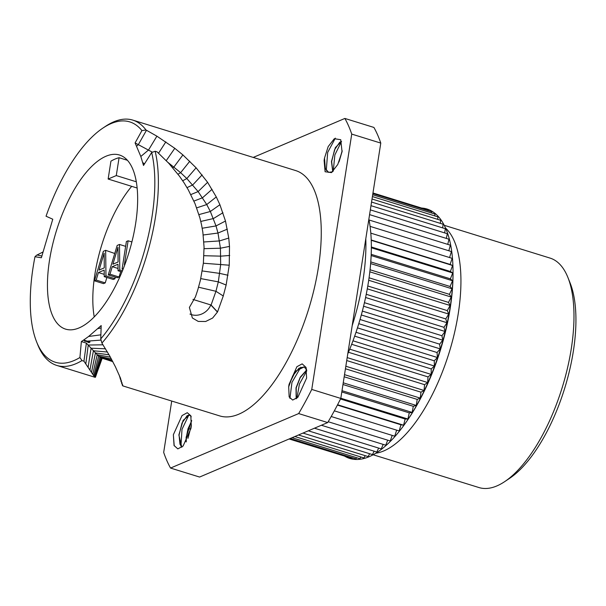 <?xml version="1.0" encoding="UTF-8"?>
<svg xmlns="http://www.w3.org/2000/svg" width="606" height="606" viewBox="0 0 606 606"><rect width="100%" height="100%" fill="white"/><g stroke="black" fill="none" stroke-linecap="round" stroke-linejoin="round"><path stroke-width="0.91" d="M444.243 225.303L550.074 258.095A120.109 49.904 107.2 0 1 567.92 277.503L570.14 283.055A114.89 47.73 107.2 0 1 564.663 388.355A114.89 47.73 107.2 0 1 509.646 478.308L504.677 481.634A120.109 49.904 107.2 0 1 496.814 485.951A120.109 49.904 -72.8 0 1 478.982 487.557L373.144 454.765M567.92 277.503A120.109 49.904 107.2 0 1 562.194 387.59A120.109 49.904 107.2 0 1 504.677 481.634M421.632 208.047A130.555 54.245 107.2 0 1 453.015 270.162A130.555 54.245 107.2 0 1 405.74 422.723A130.555 54.245 107.2 0 1 369.13 456.712A130.555 54.245 107.2 0 1 344.738 456.204M334.338 410.845L399.187 430.942L400.937 424.776L403.588 425.2L405.141 419.026L407.914 419.019L409.27 412.86L412.141 412.421L413.292 406.308L416.254 405.444L417.201 399.399L420.231 398.112L420.965 392.173L424.048 390.469L424.564 384.666L427.7 382.545L427.995 376.909L431.154 374.394L431.23 368.94L434.404 366.032L434.26 360.797L437.426 357.525L437.062 352.525L440.214 348.889L439.623 344.163L442.744 340.193L441.941 335.747L445.016 331.459L444.001 327.323L447.008 322.733L445.781 318.93L448.713 314.067L447.289 310.613L450.122 305.492L448.508 302.409L451.235 297.054L449.432 294.349L452.038 288.797L450.061 286.486L452.538 280.76L450.387 278.851L452.72 272.98L450.409 271.488L452.591 265.496L450.137 264.428L452.144 258.345L370.811 233.143M449.599 257.55L451.394 251.558L370.077 226.364M448.834 250.763L450.334 245.172L369.054 219.993M447.751 244.377L448.97 239.219L369.577 214.622M446.349 238.408L447.311 233.727L370.319 209.873M444.645 232.901L445.365 228.727L370.978 205.676M442.63 227.879L443.145 224.235L371.546 202.048M440.327 223.356L440.653 220.273L372.023 199.01M437.729 219.364L437.911 216.865L372.402 196.571M434.858 215.918L434.926 214.032L372.69 194.746M431.722 213.039L431.714 211.774L372.879 193.549M428.321 210.721L428.29 210.115L372.97 192.973M289.123 438.971L348.526 457.318M289.214 438.933L352.101 458.424L352.548 457.833M290.198 438.517L355.896 458.871L356.676 457.735M292.077 437.714L359.85 458.712L360.918 457.007M294.849 436.54L363.941 457.947L365.251 455.674M298.493 434.987L368.153 456.576L369.66 453.735M302.992 433.078L372.463 454.598L374.129 451.197M308.325 430.805L376.849 452.038L378.636 448.084M314.461 428.2L381.295 448.902L383.159 444.395M321.377 425.253L385.772 445.205L387.688 440.168M328.194 421.731L390.256 440.963L392.188 435.411M331.194 416.511L394.741 436.199L396.642 430.146M344.519 374.652L420.231 398.112M417.201 399.399L344.185 376.78M420.965 392.173L345.443 368.774M347.776 353.866A130.555 54.245 -72.8 0 0 368.88 219.099M365.797 238.794A130.555 54.245 107.2 0 1 352.2 325.596M327.702 422.564L199.586 477.051L170.544 468.059L298.66 413.572L327.702 422.564A207.169 86.067 107.2 0 0 340.792 398.43L380.78 143.092A207.169 86.067 107.2 0 0 373.917 127.442L344.875 118.443A207.169 86.067 107.2 0 1 351.738 134.093L380.78 143.092M170.544 468.059A207.169 86.067 -72.8 0 1 163.681 452.409L171.725 401.051M253.225 157.424L344.875 118.443M351.738 134.093L311.757 389.431L340.792 398.43M311.757 389.431A207.169 86.067 107.2 0 1 298.66 413.572M122.76 385.878L219.705 415.913A128.419 53.351 -72.8 0 0 238.772 414.201A128.419 53.351 107.2 0 0 314.34 288.168A128.419 53.351 107.2 0 0 295.713 170.589L132.82 120.117A128.419 53.351 107.2 0 1 145.985 129.987L156.901 136.168L174.793 148.311L182.906 154.924L196.102 167.801L207.6 182.315L216.289 196.942L219.91 204.722L225.485 221.031L228.765 238.06L229.492 246.415L229.242 265.208L226.136 285.04L223.266 295.978L217.531 311.954L211.085 305.03L192.958 299.417M289.077 384.355L296.895 366.713L302.174 363.865L305.947 367.312L306.628 378.046L297.917 397.225L292.683 400.066L289.153 396.938L288.691 386.825A16.71 6.946 107.2 0 1 289.077 384.355L295.569 371.205L304 366.986L299.016 368.175L292.668 375.902L288.691 386.825M173.361 434.722L182.042 415.565L187.269 412.701L190.814 415.777L191.299 425.942A16.71 6.946 107.2 0 1 190.913 428.412L183.103 446.046L177.823 448.894L174.051 445.471L173.361 434.722L174.217 445.88M342.057 151.78L337.777 164.484L331.482 172.604L325.096 171.74L324.119 160.56A16.71 6.946 107.2 0 1 324.505 158.09L328.187 146.591L334.307 138.721L340.724 139.698L342.057 151.78M95.521 376.985L95.036 377.243L93.733 375.735L83.946 361.199L81.969 360.585L79.916 357.517L81.371 341.557L86.378 343.11L83.946 361.199M101.581 358.048L95.036 377.243L100.846 357.782L97.195 354.768L86.378 343.11M81.371 341.557L83.658 340.019L90.014 342.011L88.93 342.716L83.658 340.019L88.605 336.474L101.194 325.558L100.747 338.913A125.806 52.267 -72.8 0 0 151.682 152.492L143.508 165.453L140.819 156.484L135.093 142.925L141.918 130.593A125.806 52.267 -72.8 0 0 102.868 128.108A125.806 52.267 -72.8 0 0 46.048 216.221L52.767 219.22L41.367 257.755L34.981 256.724A125.806 52.267 -72.8 0 0 36.625 341.913L37.731 344.685A128.419 53.351 -72.8 0 0 56.812 365.441A128.419 53.351 -72.8 0 0 81.969 360.585M34.981 256.724L36.557 255.247L42.844 252.073M217.531 311.954L212.63 318.036L205.661 321.491L198.268 321.438L192.367 317.968L189.383 307.454L195.458 296.834L197.738 289.994L200.389 280.267L203.381 263.08L204.063 247.104L202.866 232.31L201.571 224.932L199.882 217.849L195.056 203.722L188.33 189.92L184.201 183.027L179.527 176.263L168.763 163.264L157.136 151.886L155.159 151.273A128.419 53.351 107.2 0 1 101.914 343.102L109.762 356.04L115.435 366.835L120.405 377.977L122.594 385.704L119.056 374.735M122.806 385.855L122.776 385.219M101.596 358.01L112.602 361.252M83.658 340.019L84.863 341.337L86.06 341.239M36.625 341.913A125.806 52.267 -72.8 0 0 79.916 357.517M105.989 156.242A91.127 37.86 -72.8 0 0 52.358 245.688A91.127 37.86 -72.8 0 0 65.577 329.126A91.127 37.86 -72.8 0 0 79.106 327.907A91.127 37.86 -72.8 0 0 132.737 238.469A91.127 37.86 -72.8 0 0 119.518 155.03A91.127 37.86 -72.8 0 0 105.989 156.242M102.868 128.108L105.353 126.449A128.419 53.351 107.2 0 1 132.82 120.117M189.973 314.06A15.408 13.635 137 0 0 210.812 304.947L217.259 311.87M211.085 305.03L215.948 291.289L218.311 281.858L220.675 264.655L220.432 248.21L217.978 233.045L216.016 225.932L210.35 211.486L206.737 204.555L198.124 191.579L186.837 178.55L180.641 172.68L168.021 162.469M155.159 151.273L151.682 152.492M142.698 162.537L144.486 163.9M152.439 152.227L135.093 142.925M141.918 130.593L145.985 129.987M100.747 338.913L101.914 343.102M131.691 186.337A91.127 37.86 -72.8 0 0 94.233 316.893M127.442 160.302L119.079 157.711A91.127 37.86 -72.8 0 0 115.064 159.06A91.127 37.86 -72.8 0 0 110.928 161.173L108.133 179.035L137.153 188.027M114.746 253.497L105.664 250.331L103.361 251.308L94.445 280.813L103.52 283.623L105.247 282.888L106.868 277.465M104.217 274.351L98.422 272.556L104.187 270.102L104.232 276.647L113.307 279.457L115.034 278.722L115.019 277.025M125.639 246.354L119.488 244.453L117.185 245.43L108.262 274.935L117.337 277.745L119.064 277.01L120.692 271.586M119.079 157.711L116.276 175.573L108.133 179.035M136.32 181.785L116.276 175.573M115.034 278.722L105.959 275.912L105.664 250.331M104.232 276.647L105.959 275.912M105.247 282.888L96.172 280.078L98.422 272.556M94.445 280.813L96.172 280.078M104.149 253.164L104.262 267.882L99.081 270.087L104.149 253.164M122.427 270.859L119.783 270.034L119.488 244.453M121.965 271.98L118.056 270.768L119.783 270.034M118.034 268.473L112.246 266.678L118.003 264.231L118.056 270.768M119.064 277.01L109.989 274.2L112.246 266.678M108.262 274.935L109.989 274.2M117.965 247.286L118.079 262.004L112.898 264.208L117.965 247.286M131.896 241.945L128.124 240.779L126.396 241.514L122.086 269.056L123.366 268.511M123.033 269.352L122.086 269.056M124.866 264.587L124.366 264.807L128.124 240.779M306.644 370.016L300.288 377.129L296.031 387.817L296.167 398.778M306.485 369.16L303.818 366.933M306.765 370.849L299.425 384.052L296.91 398.187M300.841 367.191L291.971 382.371L289.918 398.4M296.273 398.703L296.213 387.878L300.22 377.621L306.674 370.168M191.67 420.541L186.133 437.229L186.118 441.963M191.057 416.466L189.511 414.974L183.118 420.375L178.876 434.979L181.823 447.243M187.974 438.335L191.398 425.253M180.944 446.122L181.997 429.351L188.883 414.951M186.269 441.691L186.315 437.282L188.004 428.775L191.678 420.844M181.883 447.198L179.974 444.236L179.058 435.032L182.012 423.079L187.178 415.64L189.602 415.004M333.255 171.066L334.868 154.916L341.473 141.531M326.27 170.46L327.672 152.439L335.338 138.123M342.178 150.742L338.898 162.097M341.526 141.463L335.368 147.576L331.459 161.56L332.732 171.581M324.119 160.56L325.096 168.445L328.573 172.354L332.452 171.831M324.505 158.09L325.308 168.582L328.672 172.384M332.838 171.483L331.641 161.613L334.588 149.682L339.739 142.236L341.549 141.524M339.186 161.438L342.117 151.326M345.837 366.236L424.048 390.469M424.564 384.666L346.73 360.547M347.185 357.601L427.7 382.545M427.995 376.909L348.45 352.26M349.73 349.162L431.154 374.394M431.23 368.94L351.654 344.284M352.972 340.807L434.404 366.032M434.26 360.797L354.661 336.141M355.995 332.293L437.426 357.525M437.062 352.525L357.457 327.861M358.782 323.665L440.214 348.889M439.623 344.163L360.025 319.498M361.312 314.961L442.744 340.193M441.941 335.747L362.35 311.09M363.585 306.227L445.016 331.459M444.001 327.323L364.426 302.674M365.577 297.501L447.008 322.733M445.781 318.93L366.244 294.289M367.289 288.835L448.713 314.067M447.289 310.613L367.789 285.987M368.706 280.267L450.122 305.492M448.508 302.409L369.062 277.79M369.827 271.829L451.235 297.054M449.432 294.349L370.061 269.761M370.645 263.572L452.038 288.797M450.061 286.486L370.774 261.921M371.152 255.543L452.538 280.76M450.387 278.851L371.198 254.323M371.342 247.763L452.72 272.98M450.409 271.488L371.349 246.99M371.228 240.287L452.591 265.496M450.137 264.428L371.22 239.976M400.937 424.776L337.398 405.088M337.58 404.747L403.588 425.2M405.141 419.026L340.511 398.998M340.83 398.233L407.914 419.019M409.27 412.86L341.807 391.953M342.004 390.696L412.141 412.421M413.292 406.308L342.973 384.515M343.238 382.818L416.254 405.444M445.562 228.068A120.109 49.904 107.2 0 1 451.591 344.261A120.109 49.904 107.2 0 1 383.772 450.932A120.109 49.904 -72.8 0 1 375.796 453.227M453.015 270.162L453.03 271.836A127.949 53.154 107.2 0 1 406.702 421.344L405.74 422.723M102.05 358.191L97.21 372.114L102.187 358.237M112.133 360.365L99.838 357.161L94.468 376.705M111.413 359.032L98.642 356.169L93.733 375.735M110.383 357.154L97.195 354.768L92.763 374.296M109.05 354.79L95.43 352.957L91.491 372.402M107.451 352.033L93.4 350.783L89.946 370.092M105.512 348.798L91.074 348.215L88.12 367.327M103.012 344.806L88.234 345.049L85.817 363.903M223.266 295.978L215.948 291.289L198.571 287.214M156.901 136.168L148.546 149.977L140.819 156.484M146.485 130.252L138.395 144.554L136.683 146.175M165.847 141.88L158.567 153.174M174.793 148.311L166.264 160.62M182.906 154.924L173.914 166.998L172.733 167.741M189.776 161.257L180.641 172.68L177.99 174.225M196.102 167.801L186.837 178.55L182.709 180.77M202.131 174.884L192.753 184.913L187.034 187.633M207.6 182.315L198.124 191.579L190.814 194.587M212.055 189.314L202.54 197.761L193.92 201.078M216.289 196.942L206.737 204.555L196.685 207.873M219.91 204.722L210.35 211.486L198.942 214.6M222.963 212.721L213.441 218.554L200.798 221.432M225.485 221.031L216.016 225.932L202.199 228.242M227.341 229.159L217.978 233.045L203.23 234.984M228.765 238.06L219.523 240.923L203.851 241.976M229.492 246.415L220.432 248.21L204.086 248.672M229.704 255.474L220.864 256.149L203.957 255.709M229.242 265.208L203.366 263.231M228.015 275.26L219.789 273.412L202.29 270.95M226.136 285.04L218.311 281.858L200.775 278.608M122.2 384.969L122.518 384.181M121.647 383.53L122.026 382.651M120.965 381.583L121.389 380.659M120.155 378.848L120.488 378.182M107.747 360.009L112.837 361.684L107.716 359.994M101.081 340.087L87.256 341.148M100.884 334.823L88.605 336.474M101.111 327.96L97.952 328.603M37.027 255.02L41.814 255.997M188.004 428.775L190.822 428.957M56.812 365.441L95.18 377.333M95.475 377.182L97.21 372.114M101.232 357.941L107.785 360.017M306.227 368.13L305.916 367.327M306.628 370.19L306.242 370.463M191.223 416.867L190.807 415.777M332.58 170.839L332.755 171.293"/></g></svg>
